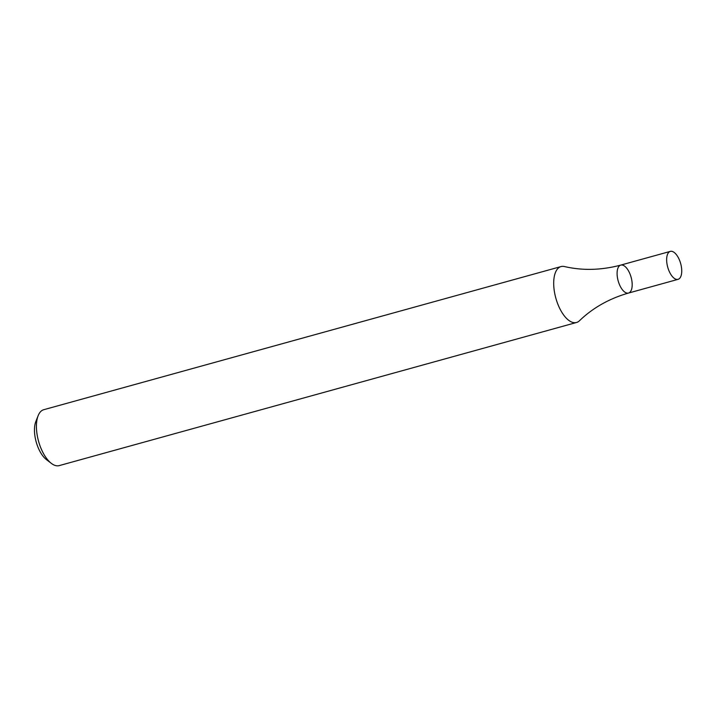 <?xml version="1.0" encoding="UTF-8"?>
<svg xmlns="http://www.w3.org/2000/svg" width="717" height="717" viewBox="0 0 717 717"><rect width="100%" height="100%" fill="white"/><g stroke="black" fill="none" stroke-linecap="round" stroke-linejoin="round"><path stroke-width="1.08" d="M561.044 266.572L43.764 409.703A29.012 13.435 74.5 0 0 38.135 415.699A29.012 13.435 74.5 0 0 51.319 463.361A29.012 13.435 74.5 0 0 55.308 465.503A29.012 13.435 74.5 0 0 59.233 465.611L576.522 322.489A29.012 13.435 74.5 0 0 579.444 320.768C592.825 307.862 609.181 298.622 628.513 293.056A14.501 6.722 -105.5 0 1 618.162 280.867A14.501 6.722 -105.5 0 1 620.779 265.093A14.501 6.722 -105.5 0 1 622.732 265.156A14.501 6.722 -105.5 0 1 631.596 279.272A14.501 6.722 -105.5 0 1 628.513 293.056A14.501 6.722 -105.5 0 1 618.162 280.867A14.501 6.722 -105.5 0 1 620.779 265.093C601.339 270.255 582.554 270.739 564.44 266.545A29.012 13.435 74.5 0 0 561.044 266.572A29.012 13.435 74.5 0 0 554.868 294.14A29.012 13.435 74.5 0 0 572.596 322.381A29.012 13.435 74.5 0 0 576.522 322.489M38.135 415.699L35.85 421.462A23.204 10.755 74.5 0 0 46.399 459.588L51.319 463.361M672.286 251.443A14.501 6.722 -105.5 0 1 681.15 265.559A14.501 6.722 -105.5 0 1 678.058 279.343A14.501 6.722 -105.5 0 1 667.715 267.154A14.501 6.722 -105.5 0 1 670.323 251.389A14.501 6.722 -105.5 0 1 672.286 251.443M670.323 251.389L620.779 265.093M678.058 279.343L628.513 293.056"/></g></svg>
